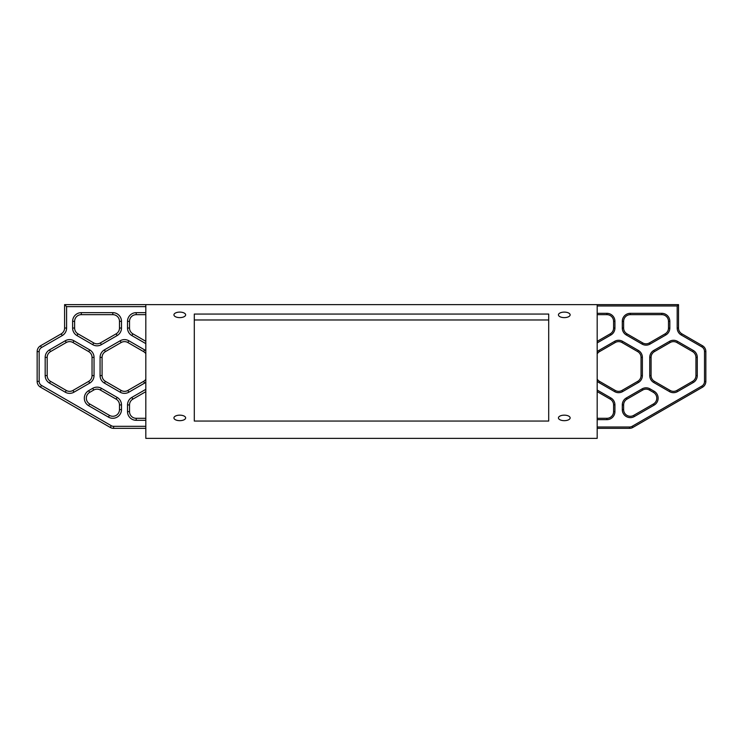 <?xml version="1.0" encoding="UTF-8"?>
<svg xmlns="http://www.w3.org/2000/svg" width="743" height="743" viewBox="0 0 743 743"><rect width="100%" height="100%" fill="white"/><g stroke="black" fill="none" stroke-linecap="round" stroke-linejoin="round"><path stroke-width="1.11" d="M564.29 420.668A5.851 2.749 180 0 1 558.439 417.919A5.851 2.749 180 0 1 564.29 415.161A5.851 2.749 180 0 1 570.141 417.919A5.851 2.749 180 0 1 564.29 420.668M564.29 317.614A5.851 2.749 180 0 1 558.439 314.856A5.851 2.749 180 0 1 564.29 312.106A5.851 2.749 180 0 1 570.141 314.856A5.851 2.749 180 0 1 564.29 317.614M179.787 317.614A5.851 2.749 180 0 1 173.936 314.856A5.851 2.749 180 0 1 179.787 312.106A5.851 2.749 180 0 1 185.639 314.856A5.851 2.749 180 0 1 179.787 317.614M179.787 420.668A5.851 2.749 180 0 1 173.936 417.919A5.851 2.749 180 0 1 179.787 415.161A5.851 2.749 180 0 1 185.639 417.919A5.851 2.749 180 0 1 179.787 420.668M88.668 405.706A8.693 8.693 0 0 1 88.668 390.651L92.708 388.31A8.693 8.693 0 0 1 101.401 388.31L117.143 397.403A8.693 8.693 0 0 1 121.49 404.935L121.49 409.597A8.693 8.693 0 0 1 108.45 417.12L88.668 405.706L89.671 403.969L109.453 415.383A6.687 6.687 0 0 0 119.484 409.597L119.484 404.935A6.687 6.687 0 0 0 116.14 399.14L100.398 390.047A6.687 6.687 0 0 0 93.711 390.047L89.671 392.388A6.687 6.687 0 0 0 89.671 403.969M654.119 391.227A8.024 8.024 0 0 1 654.119 405.13L634.327 416.554A8.024 8.024 0 0 1 622.29 409.607L622.29 404.935A8.024 8.024 0 0 1 626.303 397.979L642.045 388.895A8.024 8.024 0 0 1 650.069 388.895L654.119 391.227L653.45 392.388L649.401 390.047A6.687 6.687 0 0 0 642.714 390.047L626.971 399.14A6.687 6.687 0 0 0 623.628 404.935L623.628 409.607A6.687 6.687 0 0 0 633.658 415.393L653.45 403.969A6.687 6.687 0 0 0 653.45 392.388M194.294 319.973L548.705 319.973M597.186 418.309L606.901 418.309A6.687 6.687 0 0 0 613.588 411.622L613.588 404.935A6.687 6.687 0 0 0 610.244 399.14L597.186 391.598M661.799 314.661L630.315 314.661A6.687 6.687 0 0 0 623.628 321.347L623.628 328.034A6.687 6.687 0 0 0 626.971 333.83L642.714 342.922A6.687 6.687 0 0 0 649.401 342.922L665.143 333.83A6.687 6.687 0 0 0 668.486 328.034L668.486 321.347A6.687 6.687 0 0 0 661.799 314.661L661.799 313.323A8.024 8.024 0 0 1 669.824 321.347L669.824 328.034A8.024 8.024 0 0 1 665.812 334.991L650.069 344.074A8.024 8.024 0 0 1 642.045 344.074L626.303 334.991A8.024 8.024 0 0 1 622.29 328.034L622.29 321.347A8.024 8.024 0 0 1 630.315 313.323L661.799 313.323M597.186 341.371L610.244 333.83A6.687 6.687 0 0 0 613.588 328.034L613.588 321.347A6.687 6.687 0 0 0 606.901 314.661L597.186 314.661M145.814 428.339L113.614 428.339A6.687 6.687 0 0 1 110.27 427.448L40.493 387.159A6.687 6.687 0 0 1 37.15 381.363L37.15 351.606A6.687 6.687 0 0 1 40.493 345.811L61.251 333.83A6.687 6.687 0 0 0 64.595 328.034L64.595 304.63L678.526 304.63L678.526 328.034A6.687 6.687 0 0 0 681.87 333.83L702.506 345.746A6.687 6.687 0 0 1 705.85 351.532L705.85 381.438A6.687 6.687 0 0 1 702.506 387.224L632.85 427.448A6.687 6.687 0 0 1 629.507 428.339L597.186 428.339M597.186 427.002L629.507 427.002A5.35 5.35 0 0 0 632.182 426.287L701.838 386.072A5.35 5.35 0 0 0 704.513 381.438L704.513 351.532A5.35 5.35 0 0 0 701.838 346.897L681.201 334.991A8.024 8.024 0 0 1 677.189 328.034L677.189 305.967L597.186 305.967M145.814 304.63L145.814 438.37L597.186 438.37L597.186 304.63M194.294 421.058L548.705 421.058L548.705 314.066L194.294 314.066L194.294 421.058M697.278 375.577A8.024 8.024 0 0 1 693.265 382.524L677.523 391.607A8.024 8.024 0 0 1 669.499 391.607L653.756 382.524A8.024 8.024 0 0 1 649.744 375.577L649.744 357.392A8.024 8.024 0 0 1 653.756 350.445L669.499 341.362A8.024 8.024 0 0 1 677.523 341.362L693.265 350.445A8.024 8.024 0 0 1 697.278 357.392L697.278 375.577L695.94 375.577L695.94 357.392A6.687 6.687 0 0 0 692.597 351.606L676.854 342.514A6.687 6.687 0 0 0 670.167 342.514L654.425 351.606A6.687 6.687 0 0 0 651.082 357.392L651.082 375.577A6.687 6.687 0 0 0 654.425 381.363L670.167 390.456A6.687 6.687 0 0 0 676.854 390.456L692.597 381.363A6.687 6.687 0 0 0 695.94 375.577M597.186 313.323L606.901 313.323A8.024 8.024 0 0 1 614.925 321.347L614.925 328.034A8.024 8.024 0 0 1 610.913 334.991L597.186 342.913M597.186 351.736A8.024 8.024 0 0 1 598.858 350.445L614.6 341.362A8.024 8.024 0 0 1 622.625 341.362L638.367 350.445A8.024 8.024 0 0 1 642.379 357.392L642.379 375.577A8.024 8.024 0 0 1 638.367 382.524L622.625 391.607A8.024 8.024 0 0 1 614.6 391.607L598.858 382.524A8.024 8.024 0 0 1 597.186 381.233M597.186 390.056L610.913 397.979A8.024 8.024 0 0 1 614.925 404.935L614.925 411.622A8.024 8.024 0 0 1 606.901 419.646L597.186 419.646M74.625 321.347L74.625 328.034A6.687 6.687 0 0 0 77.969 333.83L93.711 342.922A6.687 6.687 0 0 0 100.398 342.922L116.14 333.83A6.687 6.687 0 0 0 119.484 328.034L119.484 321.347A6.687 6.687 0 0 0 112.797 314.661L81.312 314.661A6.687 6.687 0 0 0 74.625 321.347L72.619 321.347A8.693 8.693 0 0 1 81.312 312.654L112.797 312.654A8.693 8.693 0 0 1 121.49 321.347L121.49 328.034A8.693 8.693 0 0 1 117.143 335.567L101.401 344.659A8.693 8.693 0 0 1 92.708 344.659L76.966 335.567A8.693 8.693 0 0 1 72.619 328.034L72.619 321.347M50.524 381.363L66.266 390.456A6.687 6.687 0 0 0 72.953 390.456L88.696 381.363A6.687 6.687 0 0 0 92.039 375.577L92.039 357.392A6.687 6.687 0 0 0 88.696 351.606L72.953 342.514A6.687 6.687 0 0 0 66.266 342.514L50.524 351.606A6.687 6.687 0 0 0 47.18 357.392L47.18 375.577A6.687 6.687 0 0 0 50.524 381.363L49.521 383.1A8.693 8.693 0 0 1 45.174 375.577L45.174 357.392A8.693 8.693 0 0 1 49.521 349.869L65.263 340.777A8.693 8.693 0 0 1 73.956 340.777L89.699 349.869A8.693 8.693 0 0 1 94.045 357.392L94.045 375.577A8.693 8.693 0 0 1 89.699 383.1L73.956 392.193A8.693 8.693 0 0 1 65.263 392.193L49.521 383.1M145.814 353.687A6.687 6.687 0 0 0 143.594 351.606L127.852 342.514A6.687 6.687 0 0 0 121.165 342.514L105.422 351.606A6.687 6.687 0 0 0 102.079 357.392L102.079 375.577A6.687 6.687 0 0 0 105.422 381.363L121.165 390.456A6.687 6.687 0 0 0 127.852 390.456L143.594 381.363A6.687 6.687 0 0 0 145.814 379.283M145.814 314.661L136.21 314.661A6.687 6.687 0 0 0 129.523 321.347L129.523 328.034A6.687 6.687 0 0 0 132.867 333.83L145.814 341.306M145.814 391.663L132.867 399.14A6.687 6.687 0 0 0 129.523 404.935L129.523 411.622A6.687 6.687 0 0 0 136.21 418.309L145.814 418.309M145.814 420.315L136.21 420.315A8.693 8.693 0 0 1 127.517 411.622L127.517 404.935A8.693 8.693 0 0 1 131.864 397.403L145.814 389.351M145.814 343.619L131.864 335.567A8.693 8.693 0 0 1 127.517 328.034L127.517 321.347A8.693 8.693 0 0 1 136.21 312.654L145.814 312.654M145.814 382.255A8.693 8.693 0 0 1 144.597 383.1L128.855 392.193A8.693 8.693 0 0 1 120.162 392.193L104.419 383.1A8.693 8.693 0 0 1 100.073 375.577L100.073 357.392A8.693 8.693 0 0 1 104.419 349.869L120.162 340.777A8.693 8.693 0 0 1 128.855 340.777L144.597 349.869A8.693 8.693 0 0 1 145.814 350.715M64.595 304.63L66.601 306.636L66.601 328.034A8.693 8.693 0 0 1 62.254 335.567L41.497 347.548A4.681 4.681 0 0 0 39.156 351.606L39.156 381.363A4.681 4.681 0 0 0 41.497 385.422L111.274 425.702A4.681 4.681 0 0 0 113.614 426.333L145.814 426.333M597.186 379.097A6.687 6.687 0 0 0 599.527 381.363L615.269 390.456A6.687 6.687 0 0 0 621.956 390.456L637.698 381.363A6.687 6.687 0 0 0 641.042 375.577L641.042 357.392A6.687 6.687 0 0 0 637.698 351.606L621.956 342.514A6.687 6.687 0 0 0 615.269 342.514L599.527 351.606A6.687 6.687 0 0 0 597.186 353.872M613.588 404.935L614.925 404.684M669.824 328.285L668.486 328.034M677.189 305.967L678.526 304.63M145.814 306.636L66.601 306.636M629.507 427.002L629.507 428.339M132.867 399.14L131.864 397.403M129.523 404.935L127.517 404.935M129.523 411.622L127.517 411.622M136.21 418.309L136.21 420.315M129.523 328.034L127.517 328.034M127.517 321.347L129.523 321.347M136.21 312.654L136.21 314.661M132.867 333.83L131.864 335.567M104.419 349.869L105.422 351.606M102.079 357.392L100.073 357.392M120.162 340.777L121.165 342.514M102.079 375.577L100.073 375.577M128.855 340.777L127.852 342.514M105.422 381.363L104.419 383.1M144.597 349.869L143.594 351.606M121.165 390.456L120.162 392.193M127.852 390.456L128.855 392.193M143.594 381.363L144.597 383.1M88.668 390.651L89.671 392.388M92.708 388.31L93.711 390.047M109.453 415.383L108.45 417.12M101.401 388.31L100.398 390.047M119.484 409.597L121.49 409.597M117.143 397.403L116.14 399.14M119.484 404.935L121.49 404.935M49.521 349.869L50.524 351.606M47.18 357.392L45.174 357.392M65.263 340.777L66.266 342.514M47.18 375.577L45.174 375.577M73.956 340.777L72.953 342.514M89.699 349.869L88.696 351.606M66.266 390.456L65.263 392.193M94.045 357.392L92.039 357.392M72.953 390.456L73.956 392.193M94.045 375.577L92.039 375.577M88.696 381.363L89.699 383.1M119.484 321.347L121.49 321.347M121.49 328.034L119.484 328.034M117.143 335.567L116.14 333.83M112.797 314.661L112.797 312.654M101.401 344.659L100.398 342.922M81.312 314.661L81.312 312.654M92.708 344.659L93.711 342.922M76.966 335.567L77.969 333.83M74.625 328.034L72.619 328.034M66.601 328.034L64.595 328.034M62.254 335.567L61.251 333.83M41.497 347.548L40.493 345.811M39.156 351.606L37.15 351.606M39.156 381.363L37.15 381.363M41.497 385.422L40.493 387.159M111.274 425.702L110.27 427.448M113.614 426.333L113.614 428.339M677.189 328.034L678.526 328.034M681.201 334.991L681.87 333.83M701.838 346.897L702.506 345.746M704.513 351.532L705.85 351.532M704.513 381.438L705.85 381.438M701.838 386.072L702.506 387.224M632.182 426.287L632.85 427.448M614.6 391.607L615.269 390.456M598.858 382.524L599.527 381.363M622.625 391.607L621.956 390.456M638.367 382.524L637.698 381.363M642.379 375.577L641.042 375.577M641.042 357.392L642.379 357.392M637.698 351.606L638.367 350.445M621.956 342.514L622.625 341.362M615.269 342.514L614.6 341.362M599.527 351.606L598.858 350.445M654.119 405.13L653.45 403.969M634.327 416.554L633.658 415.393M649.401 390.047L650.069 388.895M642.714 390.047L642.045 388.895M626.971 399.14L626.303 397.979M623.628 404.935L622.29 404.935M622.29 409.607L623.628 409.607M610.913 334.991L610.244 333.83M614.925 328.034L613.588 328.034M614.925 321.347L613.588 321.347M606.901 313.323L606.901 314.661M665.812 334.991L665.143 333.83M669.824 321.347L668.486 321.347M623.628 321.347L622.29 321.347M630.315 314.661L630.315 313.323M623.628 328.034L622.29 328.034M626.971 333.83L626.303 334.991M642.714 342.922L642.045 344.074M650.069 344.074L649.401 342.922M606.901 418.309L606.901 419.646M613.588 411.622L614.925 411.622M610.244 399.14L610.913 397.979M697.278 357.392L695.94 357.392M693.265 350.445L692.597 351.606M677.523 341.362L676.854 342.514M669.499 341.362L670.167 342.514M654.425 351.606L653.756 350.445M651.082 357.392L649.744 357.392M651.082 375.577L649.744 375.577M654.425 381.363L653.756 382.524M670.167 390.456L669.499 391.607M676.854 390.456L677.523 391.607M693.265 382.524L692.597 381.363"/></g></svg>
